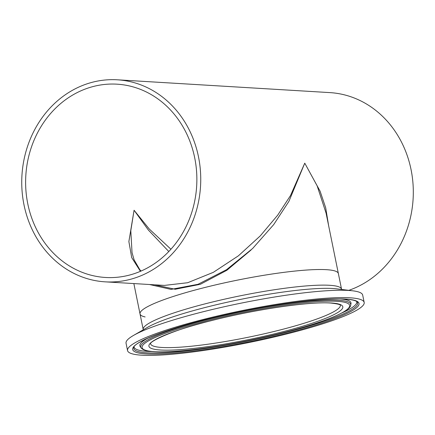 <?xml version="1.0" encoding="UTF-8"?>
<svg xmlns="http://www.w3.org/2000/svg" width="435" height="435" viewBox="0 0 435 435"><rect width="100%" height="100%" fill="white"/><g stroke="black" fill="none" stroke-linecap="round" stroke-linejoin="round"><path stroke-width="0.65" d="M170.917 249.217L149.27 229.022L134.072 210.246L148.4 230.077L168.791 251.512M194.701 157.802A96.82 85.575 -86.6 0 0 117.069 84.178A96.82 85.575 -86.6 0 0 27.786 203.841A96.82 85.575 -86.6 0 0 105.422 277.47A96.82 85.575 -86.6 0 0 194.701 157.802M132.039 252.681L130.799 230.691L134.072 210.246L128.874 241.566L131.713 257.612L140.423 271.309M133.855 283.571L140.026 313.918A101.203 13.686 168.5 0 1 213.503 285.382A101.203 13.686 168.5 0 1 326.435 269.678A101.203 13.686 168.5 0 1 338.37 273.561A101.203 13.686 168.5 0 0 326.435 269.678A101.203 13.686 168.5 0 0 213.503 285.382A101.203 13.686 168.5 0 0 140.026 313.918A101.203 13.686 168.5 0 0 145.116 316.946M164.37 285.409L187.664 282.728L213.34 272.332L238.385 255.829L260.277 235.879L277.709 215.14L290.515 195.532L304.761 163.163L288.905 201.378L273.702 224.601L252.664 248.456L226.543 269.684L197.985 284.311L171.042 289.384L149.504 284.517M24.007 204.885A101.203 89.452 -86.6 0 0 105.156 281.842A101.203 89.452 -86.6 0 0 198.48 156.763A101.203 89.452 -86.6 0 0 117.33 79.801A101.203 89.452 -86.6 0 0 24.007 204.885M140.026 313.918L143.202 329.529A101.203 13.686 168.5 0 1 216.679 300.993A101.203 13.686 168.5 0 1 329.61 285.289A101.203 13.686 168.5 0 1 341.546 289.172L326.081 213.15L317.142 185.832L304.761 163.163L320.084 191.155L325.69 207.789L328.632 225.683M348.816 290.335A101.203 89.452 -86.6 0 0 411.048 169.568A101.203 89.452 -86.6 0 0 329.899 92.611L117.33 79.801M251.049 250.011L226.831 270.304L200.361 284.289L175.174 289.259L154.648 284.827M364.177 302.423L362.681 295.071A120.74 16.329 168.5 0 0 352.828 290.825A120.74 16.329 168.5 0 0 348.44 290.439A120.74 16.329 168.5 0 0 236.118 304.174A120.74 16.329 168.5 0 0 133.463 335.456A120.74 16.329 168.5 0 0 126.052 343.215L127.547 350.566A120.74 16.329 168.5 0 0 141.788 355.199A120.74 16.329 168.5 0 0 276.513 336.467A120.74 16.329 168.5 0 0 364.177 302.423A120.74 16.329 168.5 0 0 349.936 297.79A120.74 16.329 168.5 0 0 215.211 316.522A120.74 16.329 168.5 0 0 127.547 350.566M134.04 346.896A113.649 15.372 168.5 0 0 147.47 351.377A113.649 15.372 168.5 0 0 152.109 351.551M341.953 312.923A113.649 15.372 168.5 0 0 356.765 301.58M350.681 305.191A107.146 14.491 168.5 0 0 338.055 300.221A107.146 14.491 168.5 0 0 215.57 317.545A107.146 14.491 168.5 0 0 141.049 347.842C142.783 350.093 147.182 351.382 154.235 351.708C172.211 352.899 209.61 348.489 247.678 340.752C279.194 334.303 305.278 327.332 325.929 319.845C343.867 313.195 350.708 308.105 350.681 305.191L350.985 303.744A107.728 14.572 168.5 0 0 351.001 303.641A107.728 14.572 168.5 0 0 340.404 298.905M148.058 338.038A107.728 14.572 168.5 0 0 140.152 346.537A107.728 14.572 168.5 0 0 140.211 346.63L141.049 347.842M331.127 302.978A98.919 13.376 168.5 0 0 199.676 323.711A98.919 13.376 168.5 0 0 160.597 350.012A98.919 13.376 168.5 0 0 292.048 329.279A98.919 13.376 168.5 0 0 331.127 302.978M150.581 343.802A96.82 13.093 168.5 0 0 161.989 347.473A96.82 13.093 168.5 0 0 269.879 332.487A96.82 13.093 168.5 0 0 340.333 305.196C340.001 305.772 343.074 304.364 330.589 303.032C309.241 301.433 254.007 309.589 210.322 320.91C174.783 329.262 148.862 341.671 150.575 343.819L150.57 343.759M352.828 290.825L336.587 288.835A103.998 14.067 168.5 0 0 332.808 288.503A103.998 14.067 168.5 0 0 236.058 300.329A103.998 14.067 168.5 0 0 147.639 327.278L133.463 335.456M345.401 299.041A115.476 15.616 168.5 0 0 191.949 323.243A115.476 15.616 168.5 0 0 146.323 353.949A115.476 15.616 168.5 0 0 299.775 329.741A115.476 15.616 168.5 0 0 345.401 299.041M133.773 347.549A114.231 15.448 168.5 0 0 147.237 352.85A114.231 15.448 168.5 0 0 277.824 334.379A114.231 15.448 168.5 0 0 357.271 302.08L356.934 301.716C355.591 300.438 351.627 299.557 345.053 299.079C321.313 297.355 262.909 305.598 213.346 317.735C167.91 328.278 133.376 342.53 133.773 347.549M337.141 301.319A105.895 14.322 168.5 0 0 196.419 323.515A105.895 14.322 168.5 0 0 154.583 351.67A105.895 14.322 168.5 0 0 295.305 329.474A105.895 14.322 168.5 0 0 337.141 301.319M105.156 281.842L164.43 285.414M132.039 252.664L134.1 259.831L139.809 269.678L141.038 271.048M341.546 289.172L341.622 289.454M143.202 329.529L143.24 329.817"/></g></svg>

